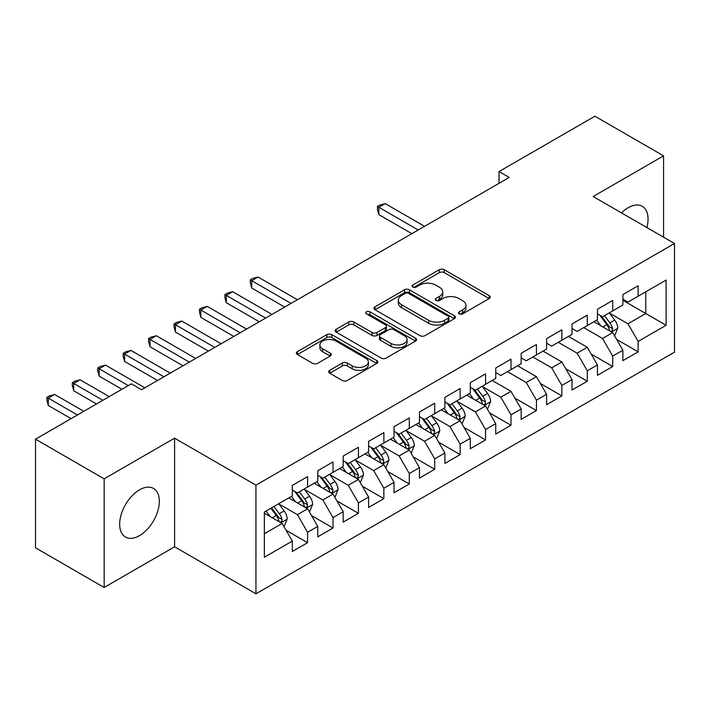 <?xml version="1.0" encoding="UTF-8"?>
<svg xmlns="http://www.w3.org/2000/svg" width="710" height="710" viewBox="0 0 710 710"><rect width="100%" height="100%" fill="white"/><g stroke="black" fill="none" stroke-linecap="round" stroke-linejoin="round"><path stroke-width="1.06" d="M459.201 313.864A2.467 1.429 0 0 0 462.689 313.864L489.208 298.555A3.532 2.041 0 0 0 490.246 297.108A3.532 2.041 0 0 0 489.208 295.671L444.282 269.729A3.532 2.041 0 0 0 439.295 269.729L412.776 285.038A2.467 1.429 0 0 0 412.048 286.05A2.467 1.429 0 0 0 412.776 287.062A2.467 1.429 0 0 0 416.273 287.062L419.699 285.083A11.298 6.523 0 0 1 435.674 285.083L439.419 287.239A11.298 6.523 0 0 1 442.729 291.854A11.298 6.523 0 0 1 439.419 296.461L435.984 298.448A2.467 1.429 0 0 0 435.265 299.451A2.467 1.429 0 0 0 435.984 300.463A2.467 1.429 0 0 0 439.481 300.463L442.916 298.484A11.298 6.523 0 0 1 458.882 298.484L462.627 300.641A11.298 6.523 0 0 1 465.938 305.256A11.298 6.523 0 0 1 462.627 309.862L459.201 311.85A2.467 1.429 0 0 0 458.474 312.853A2.467 1.429 0 0 0 459.201 313.864L459.201 311.85M139.497 535.642A28.045 16.197 120 0 0 157.824 510.925A28.045 16.197 120 0 0 153.52 488.453A28.045 16.197 120 0 0 139.497 489.838A28.045 16.197 120 0 0 121.179 514.555A28.045 16.197 120 0 0 125.475 537.035A28.045 16.197 120 0 0 139.497 535.642M646.881 227.555A28.045 16.197 120 0 0 642.248 206.29A28.045 16.197 120 0 0 628.226 207.684A28.045 16.197 120 0 0 621.507 212.902M329.724 370.318A3.532 2.041 0 0 0 328.686 371.756A3.532 2.041 0 0 0 329.724 373.194L342.327 380.471A3.532 2.041 0 0 0 347.323 380.471L376.77 363.467A3.532 2.041 0 0 0 377.809 362.029A3.532 2.041 0 0 0 376.77 360.591L331.845 334.65A3.532 2.041 0 0 0 326.848 334.65L297.401 351.654A3.532 2.041 0 0 0 296.363 353.092A3.532 2.041 0 0 0 297.401 354.538L312.622 363.325A3.532 2.041 0 0 0 317.618 363.325L330.221 356.047A3.532 2.041 0 0 0 331.259 354.609A3.532 2.041 0 0 0 330.221 353.163L322.668 348.805A9.443 5.449 0 0 1 319.908 344.953A9.443 5.449 0 0 1 325.739 339.912A9.443 5.449 0 0 1 336.025 341.102L365.606 358.177A9.443 5.449 0 0 1 368.366 362.029A9.443 5.449 0 0 1 362.535 367.061A9.443 5.449 0 0 1 352.249 365.881L347.323 363.041A3.532 2.041 0 0 0 342.327 363.041L329.724 370.318L329.724 373.194M104.157 478.833L104.157 587.472L174.589 546.807L174.589 438.168L104.157 478.833L35.5 439.188L131.359 383.844L141.53 389.719L509.221 177.438L499.05 171.563L499.05 183.313M174.589 438.168L255.955 485.143L674.5 243.503L674.5 352.142L255.955 593.782L255.955 485.143M663.566 237.184L663.566 155.854L593.134 196.519L674.5 243.503M663.566 155.854L594.909 116.218L499.05 171.563M419.947 335.661A3.532 2.041 0 0 0 424.944 335.661L454.391 318.657A3.532 2.041 0 0 0 455.429 317.21A3.532 2.041 0 0 0 454.391 315.772L409.466 289.831A3.532 2.041 0 0 0 404.478 289.831L375.022 306.835A3.532 2.041 0 0 0 373.992 308.282A3.532 2.041 0 0 0 375.022 309.72L419.947 335.661M367.398 314.397A2.467 1.429 0 0 1 369.91 314.743L369.91 311.805L415.581 338.182A3.532 2.041 0 0 1 416.619 339.62A3.532 2.041 0 0 1 415.581 341.057L386.133 358.062A3.532 2.041 0 0 1 381.137 358.062L336.212 332.129L336.212 329.245A3.532 2.041 0 0 0 335.182 330.683A3.532 2.041 0 0 0 336.212 332.129M336.212 329.245L348.814 321.967A3.532 2.041 0 0 1 353.811 321.967L372.031 332.484A3.532 2.041 0 0 0 377.019 332.484L385.379 327.656A3.532 2.041 0 0 0 386.417 326.218A3.532 2.041 0 0 0 385.379 324.781L366.413 313.829A2.467 1.429 0 0 1 365.685 312.817A2.467 1.429 0 0 1 367.212 311.504A2.467 1.429 0 0 1 369.91 311.805M622.883 300.312L645.763 313.527L645.763 291.801L666.113 280.06L638.139 296.203L638.139 285.784L622.883 294.588L622.883 305.016L612.712 310.882L612.712 300.463L597.456 309.267L597.456 319.695L587.285 325.562L587.285 315.142L572.029 323.946L572.029 334.374L561.859 340.25L561.859 329.822L546.602 338.635L546.602 349.054L536.423 354.929L536.423 344.501L521.167 353.314L521.167 363.733L510.996 369.608L510.996 359.18L495.74 367.993L495.74 378.412L485.569 384.287L485.569 373.868L470.313 382.672L470.313 393.091L460.142 398.967L460.142 388.548L444.886 397.351L444.886 407.78L434.715 413.646L434.715 403.227L419.459 412.031L419.459 422.459L409.288 428.325L409.288 417.906L394.032 426.71L394.032 437.138L383.861 443.013L383.861 432.585L368.605 441.398L368.605 451.817L358.435 457.693L358.435 447.264L343.178 456.077L343.178 466.497L333.008 472.372L333.008 461.944L317.752 470.757L317.752 481.176L307.581 487.051L307.581 476.632L292.325 485.436L292.325 495.864L264.351 512.008L264.351 557.226L292.325 541.073L282.145 523.456L264.351 513.179M666.113 280.06L666.113 325.269L638.139 341.421L627.968 323.804L609.535 313.163M616.653 339.442L638.139 351.84L638.139 341.421M638.139 351.84L622.883 360.653L622.883 350.225L612.712 356.101L602.541 338.484L583.726 327.621M591.226 354.121L612.712 366.529L612.712 356.101M612.712 366.529L597.456 375.333L597.456 364.913L587.285 370.78L577.115 353.163L558.291 342.3M565.799 368.801L587.285 381.208L587.285 370.78M587.285 381.208L572.029 390.012L572.029 379.593L561.859 385.459L551.688 367.842L532.864 356.979M540.372 383.48L561.859 395.887L561.859 385.459M561.859 395.887L546.602 404.691L546.602 394.272L536.423 400.147L526.252 382.53L507.437 371.658M514.945 398.159L536.423 410.566L536.423 400.147M536.423 410.566L521.167 419.379L521.167 408.951L510.996 414.826L500.825 397.209L482.392 386.559M489.509 412.838L510.996 425.246L510.996 414.826M510.996 425.246L495.74 434.058L495.74 423.63L485.569 429.506L475.398 411.889L456.965 401.248M464.083 427.526L485.569 439.925L485.569 429.506M485.569 439.925L470.313 448.738L470.313 438.31L460.142 444.185L449.971 426.568L431.538 415.927M438.656 442.206L460.142 454.604L460.142 444.185M460.142 454.604L444.886 463.417L444.886 452.989L434.715 458.864L424.544 441.247L406.111 430.606M413.229 456.885L434.715 469.292L434.715 458.864M434.715 469.292L419.459 478.096L419.459 467.677L409.288 473.543L399.118 455.926L380.684 445.285M387.802 471.564L409.288 483.971L409.288 473.543M409.288 483.971L394.032 492.775L394.032 482.356L383.861 488.223L373.691 470.606L355.257 459.965M362.375 486.243L383.861 498.651L383.861 488.223M383.861 498.651L368.605 507.455L368.605 497.035L358.435 502.911L348.264 485.294L329.83 474.644M336.948 500.923L358.435 513.33L358.435 502.911M358.435 513.33L343.178 522.143L343.178 511.715L333.008 517.59L322.837 499.973L304.395 489.323M311.521 515.602L333.008 528.009L333.008 517.59M333.008 528.009L317.752 536.822L317.752 526.394L307.581 532.269L297.41 514.652L278.968 504.011M286.094 530.29L307.581 542.688L307.581 532.269M307.581 542.688L292.325 551.501L292.325 541.073M292.325 489.989L297.41 492.926L307.581 487.051M264.351 533.734L282.145 523.456M317.752 475.309L322.837 478.247L333.008 472.372M297.41 514.652L307.581 508.777L288.757 497.914M317.752 526.394L307.581 508.777M343.178 460.63L348.264 463.559L358.435 457.693M322.837 499.973L333.008 494.098L314.184 483.235M343.178 511.715L333.008 494.098M368.605 445.942L373.691 448.88L383.861 443.013M348.264 485.294L358.435 479.419L339.62 468.556M368.605 497.035L358.435 479.419M394.032 431.263L399.118 434.2L409.288 428.325M373.691 470.606L383.861 464.739L365.046 453.876M394.032 482.356L383.861 464.739M419.459 416.584L424.544 419.521L434.715 413.646M399.118 455.926L409.288 450.06L390.473 439.197M419.459 467.677L409.288 450.06M444.886 401.904L449.971 404.842L460.142 398.967M424.544 441.247L434.715 435.372L415.9 424.509M444.886 452.989L434.715 435.372M470.313 387.225L475.398 390.163L485.569 384.287M449.971 426.568L460.142 420.693L441.327 409.83M470.313 438.31L460.142 420.693M495.74 372.546L500.825 375.483L510.996 369.608M475.398 411.889L485.569 406.014L466.754 395.15M495.74 423.63L485.569 406.014M521.167 357.867L526.252 360.795L536.423 354.929M500.825 397.209L510.996 391.334L492.181 380.471M521.167 408.951L510.996 391.334M546.602 343.178L551.688 346.116L561.859 340.25M526.252 382.53L536.423 376.655L517.608 365.792M546.602 394.272L536.423 376.655M572.029 328.499L577.115 331.437L587.285 325.562M551.688 367.842L561.859 361.976L543.035 351.113M572.029 379.593L561.859 361.976M597.456 313.82L602.541 316.758L612.712 310.882M577.115 353.163L587.285 347.296L568.462 336.425M597.456 364.913L587.285 347.296M622.883 299.141L627.968 302.078L638.139 296.203M602.541 338.484L612.712 332.608L593.897 321.745M622.883 350.225L612.712 332.608M35.5 439.188L35.5 547.827L104.157 587.472M174.589 546.807L255.955 593.782M627.968 323.804L645.763 313.527L666.113 325.269M460.186 314.211L462.627 312.799A11.298 6.523 0 0 0 465.938 308.193L465.938 305.256M442.729 291.854L442.729 294.792A11.298 6.523 0 0 1 439.419 299.398L436.969 300.809M489.163 298.582L444.282 272.667A3.532 2.041 0 0 0 439.295 272.667L413.761 287.408M454.347 318.683L409.466 292.768A3.532 2.041 0 0 0 404.478 292.768L375.066 309.746M448.152 318.222A2.467 1.429 0 0 0 448.88 317.21A2.467 1.429 0 0 0 448.152 316.207L408.72 293.434A2.467 1.429 0 0 0 405.224 293.434L401.603 295.529A11.298 6.523 0 0 0 398.301 300.135A11.298 6.523 0 0 0 401.603 304.75L428.565 320.308A11.298 6.523 0 0 0 444.531 320.308L448.152 318.222L448.152 321.16A2.467 1.429 0 0 0 448.88 320.148L448.88 317.21M398.301 300.135L398.301 303.072A11.298 6.523 0 0 0 401.603 307.687L401.603 304.75M448.152 321.16L444.531 323.245A11.298 6.523 0 0 1 428.565 323.245L401.603 307.687M336.256 332.156L348.814 324.905L348.814 321.967M386.417 326.218L386.417 329.156A3.532 2.041 0 0 1 385.379 330.594L377.019 335.422A3.532 2.041 0 0 1 372.031 335.422L353.811 324.905A3.532 2.041 0 0 0 348.814 324.905M369.91 314.743L415.536 341.093M390.935 343.4A9.443 5.449 0 0 0 401.221 344.581A9.443 5.449 0 0 0 407.052 339.549A9.443 5.449 0 0 0 404.292 335.697L393.864 329.68A3.532 2.041 0 0 0 388.876 329.68L380.516 334.508A3.532 2.041 0 0 0 379.477 335.945A3.532 2.041 0 0 0 380.516 337.383L390.935 343.4L390.935 346.338A9.443 5.449 0 0 0 401.221 347.518A9.443 5.449 0 0 0 407.052 342.486L407.052 339.549M379.477 335.945L379.477 338.883A3.532 2.041 0 0 0 380.516 340.321L380.516 337.383M390.935 346.338L380.516 340.321M368.366 362.029L368.366 364.967A9.443 5.449 0 0 1 362.535 369.999A9.443 5.449 0 0 1 352.249 368.818L347.323 365.969A3.532 2.041 0 0 0 342.327 365.969L329.768 373.22M319.908 344.953L319.908 347.891A9.443 5.449 0 0 0 322.668 351.743L322.668 348.805M330.177 356.074L322.668 351.743M376.726 363.493L331.845 337.587A3.532 2.041 0 0 0 326.848 337.587L297.446 354.565M614.594 335.874L617.744 328.18A9.532 5.502 -120 0 0 614.7 320.068L609.304 312.853M600.696 325.677L596.586 320.192M594.669 322.198L594.199 321.568M424.544 226.321L385.211 203.61L378.847 207.284L378.847 214.624L411.827 233.661M610.911 331.579L612.393 330.248L612.597 328.588A9.532 5.502 -120 0 0 609.872 322.855L604.467 315.639M601.388 316.092L608.062 324.994A4.855 2.804 60 0 1 608.94 326.476L612.597 328.588M599.71 315.125L606.819 324.612A9.532 5.502 60 0 1 609.544 330.345L609.739 330.895M378.847 214.624L377.454 209.415L377.454 206.477L418.19 229.996M377.454 206.477L379.992 205.012L385.211 203.61M487.45 409.271L490.601 401.585A9.532 5.502 -120 0 0 487.566 393.464L482.161 386.258M473.552 399.073L469.452 393.597M467.526 395.594L467.065 394.973M297.401 299.726L258.067 277.015L251.713 280.69L251.713 288.029L284.692 307.066M483.776 404.975L485.249 403.653L485.462 401.984A9.532 5.502 -120 0 0 482.729 396.26L477.333 389.044M474.245 389.497L480.918 398.399A4.855 2.804 60 0 1 481.806 399.872L485.462 401.984M472.576 388.53L479.685 398.017A9.532 5.502 60 0 1 482.409 403.75L482.605 404.301M251.713 288.029L250.311 282.82L250.311 279.882L291.047 303.401M250.311 279.882L252.858 278.409L258.067 277.015M462.024 423.959L465.174 416.264A9.532 5.502 -120 0 0 462.139 408.143L456.734 400.937M448.125 413.761L444.025 408.277M442.099 410.282L441.638 409.652M271.974 314.406L232.64 291.695L226.286 295.369L226.286 302.708L259.265 321.745M458.349 419.663L459.823 418.332L460.036 416.672A9.532 5.502 -120 0 0 457.302 410.939L451.906 403.724M448.818 404.176L455.492 413.078A4.855 2.804 60 0 1 456.37 414.551L460.036 416.672M447.14 403.209L454.258 412.696A9.532 5.502 60 0 1 456.983 418.43L457.178 418.98M226.286 302.708L224.884 297.499L224.884 294.561L265.62 318.08M224.884 294.561L227.431 293.088L232.64 291.695M436.597 438.638L439.747 430.943A9.532 5.502 -120 0 0 436.712 422.832L431.307 415.616M422.698 428.441L418.589 422.956M416.672 424.962L416.202 424.332M246.547 329.085L207.213 306.374L200.859 310.048L200.859 317.388L233.839 336.425M432.923 434.342L434.396 433.011L434.609 431.352A9.532 5.502 -120 0 0 431.875 425.618L426.479 418.403M423.391 418.856L430.065 427.757A4.855 2.804 60 0 1 430.943 429.239L434.609 431.352M421.713 417.888L428.822 427.376A9.532 5.502 60 0 1 431.556 433.109L431.742 433.659M200.859 317.388L199.457 312.178L199.457 309.24L240.193 332.759M199.457 309.24L202.004 307.776L207.213 306.374M411.17 453.317L414.32 445.623A9.532 5.502 -120 0 0 411.285 437.511L405.88 430.295M397.272 443.12L393.162 437.635M391.245 439.641L390.775 439.02M221.121 343.773L181.787 321.062L175.432 324.727L175.432 332.067L208.412 351.113M407.496 449.022L408.969 447.69L409.173 446.031A9.532 5.502 -120 0 0 406.448 440.298L401.043 433.091M397.964 433.535L404.638 442.445A4.855 2.804 60 0 1 405.517 443.919L409.173 446.031M396.286 432.567L403.395 442.055A9.532 5.502 60 0 1 406.129 447.788L406.315 448.338M175.432 332.067L174.03 326.857L174.03 323.92L214.766 347.438M174.03 323.92L176.577 322.455L181.787 321.062M385.743 467.997L388.894 460.302A9.532 5.502 -120 0 0 385.849 452.19L380.453 444.975M371.845 457.799L367.736 452.314M365.819 454.32L365.348 453.699M195.694 358.452L156.36 335.741L150.005 339.407L150.005 346.746L182.976 365.792M382.069 463.701L383.542 462.37L383.746 460.71A9.532 5.502 -120 0 0 381.022 454.977L375.617 447.77M372.537 448.214L379.211 457.125A4.855 2.804 60 0 1 380.09 458.598L383.746 460.71M370.86 447.247L377.968 456.743A9.532 5.502 60 0 1 380.702 462.467L380.888 463.026M150.005 346.746L148.603 341.537L148.603 338.599L189.339 362.118M148.603 338.599L151.141 337.135L156.36 335.741M360.316 482.676L363.467 474.981A9.532 5.502 -120 0 0 360.423 466.869L355.027 459.663M346.418 472.478L342.309 467.002M340.392 468.999L339.921 468.378M170.267 373.132L130.933 350.42L124.57 354.086L124.57 361.434L157.549 380.471M356.633 478.38L358.115 477.049L358.319 475.389A9.532 5.502 -120 0 0 355.595 469.656L350.19 462.45M347.11 462.893L353.784 471.804A4.855 2.804 60 0 1 354.663 473.277L358.319 475.389M345.433 461.926L352.542 471.422A9.532 5.502 60 0 1 355.266 477.155L355.461 477.706M124.57 361.434L123.176 356.216L123.176 353.287L163.912 376.797M123.176 353.287L125.714 351.814L130.933 350.42M334.889 497.355L338.04 489.66A9.532 5.502 -120 0 0 334.996 481.549L329.6 474.342M320.991 487.158L316.882 481.682M314.965 483.679L314.495 483.057M144.84 387.811L105.506 365.1L99.143 368.774L99.143 376.114L121.951 389.275M331.206 493.059L332.688 491.737L332.892 490.069A9.532 5.502 -120 0 0 330.168 484.335L324.763 477.129M321.683 477.582L328.357 486.483A4.855 2.804 60 0 1 329.236 487.956L332.892 490.069M320.006 476.614L327.115 486.101A9.532 5.502 60 0 1 329.839 491.835L330.035 492.385M99.143 376.114L97.749 370.895L97.749 367.966L128.315 385.61M97.749 367.966L100.287 366.493L105.506 365.1M309.462 512.034L312.613 504.348A9.532 5.502 -120 0 0 309.569 496.228L304.164 489.021M295.564 501.846L291.455 496.361M289.538 498.358L289.068 497.737M109.242 396.615L80.079 379.779L73.716 383.453L73.716 390.793L96.525 403.963M305.779 507.739L307.261 506.416L307.465 504.748A9.532 5.502 -120 0 0 304.741 499.023L299.336 491.808M296.256 492.261L302.921 501.162A4.855 2.804 60 0 1 303.809 502.636L307.465 504.748M294.579 491.293L301.688 500.781A9.532 5.502 60 0 1 304.412 506.514L304.608 507.064M73.716 390.793L72.322 385.583L72.322 382.646L102.879 400.289M72.322 382.646L74.861 381.172L80.079 379.779M284.036 526.722L287.186 519.028A9.532 5.502 -120 0 0 284.142 510.907L278.737 503.701M270.128 516.525L266.028 511.04M83.816 411.303L54.643 394.458L48.289 398.132L48.289 405.472L71.098 418.643M280.352 522.427L281.826 521.096L282.039 519.436A9.532 5.502 -120 0 0 279.314 513.703L273.909 506.487M271.522 507.872L277.495 515.842A4.855 2.804 60 0 1 278.382 517.324L282.039 519.436M270.856 508.253L276.261 515.46A9.532 5.502 60 0 1 278.986 521.193L279.181 521.743M48.289 405.472L46.895 400.262L46.895 397.325L77.452 414.968M46.895 397.325L49.434 395.861L54.643 394.458M462.627 312.799L462.627 309.862M435.984 300.463L435.984 298.448M439.419 299.398L439.419 296.461M412.776 287.062L412.776 285.038M439.295 272.667L439.295 269.729M444.282 272.667L444.282 269.729M489.208 298.555L489.208 295.671M375.022 309.72L375.022 306.835M404.478 292.768L404.478 289.831M409.466 292.768L409.466 289.831M454.391 318.657L454.391 315.772M428.565 323.245L428.565 320.308M444.531 323.245L444.531 320.308M353.811 324.905L353.811 321.967M372.031 335.422L372.031 332.484M377.019 335.422L377.019 332.484M385.379 330.594L385.379 327.656M415.581 341.057L415.581 338.182M342.327 365.969L342.327 363.041M347.323 365.969L347.323 363.041M352.249 368.818L352.249 365.881M330.221 356.047L330.221 353.163M297.401 354.538L297.401 351.654M326.848 337.587L326.848 334.65M331.845 337.587L331.845 334.65M376.77 363.467L376.77 360.591M611.514 331.925L617.682 328.366M609.872 322.855L614.7 320.068M602.843 326.911L606.819 324.612M484.38 405.321L490.539 401.762M482.729 396.26L487.566 393.464M475.7 400.316L479.685 398.017M458.953 420.009L465.112 416.442M457.302 410.939L462.139 408.143M450.273 414.995L454.258 412.696M433.517 434.689L439.685 431.13M431.875 425.618L436.712 422.832M424.846 429.674L428.822 427.376M408.09 449.368L414.258 445.809M406.448 440.298L411.285 437.511M399.419 444.353L403.395 442.055M382.663 464.047L388.832 460.488M381.022 454.977L385.849 452.19M373.992 459.042L377.968 456.743M357.236 478.726L363.405 475.167M355.595 469.656L360.423 466.869M348.566 473.721L352.542 471.422M331.81 493.406L337.978 489.847M330.168 484.335L334.996 481.549M323.13 488.4L327.115 486.101M306.383 508.094L312.551 504.526M304.741 499.023L309.569 496.228M297.703 503.079L301.688 500.781M280.956 522.773L287.124 519.214M279.314 513.703L284.142 510.907M272.276 517.759L276.261 515.46"/></g></svg>
